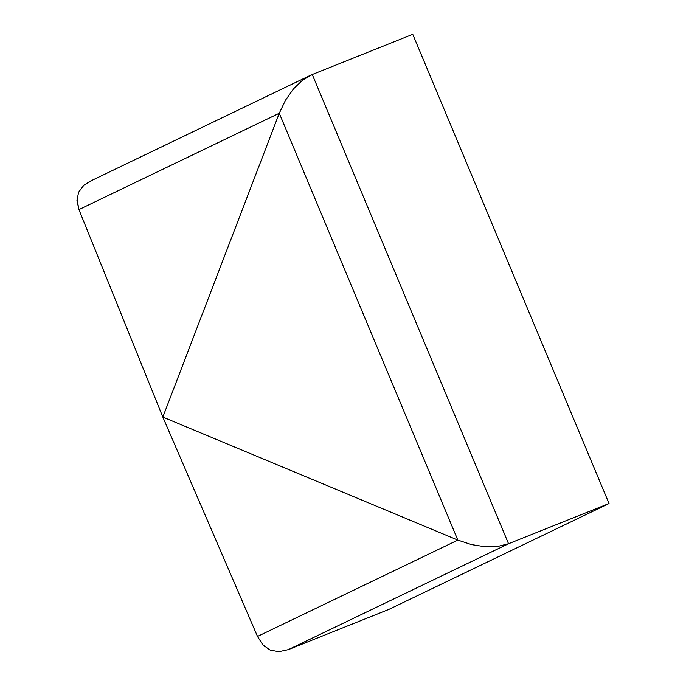 <?xml version="1.0" encoding="UTF-8"?>
<svg xmlns="http://www.w3.org/2000/svg" width="686" height="686" viewBox="0 0 686 686"><rect width="100%" height="100%" fill="white"/><g stroke="black" fill="none" stroke-linecap="round" stroke-linejoin="round"><path stroke-width="1.03" d="M270.13 650.071L278.825 651.7L288.334 649.633L388.833 609.425L288.334 649.633L508.549 543.741L497.684 546.45L485.002 546.733L471.402 544.573L457.828 540.105L257.499 636.445L262.849 644.866L270.13 650.071L278.825 651.7L288.334 649.633L508.549 543.741L609.039 503.524L388.833 609.425L609.039 503.524L508.549 543.741L312.267 74.508L412.758 34.3L609.039 503.524L412.758 34.3L312.267 74.508L302.612 80.116L312.267 74.508L508.549 543.741L497.684 546.45L485.002 546.733L471.402 544.573L457.828 540.105L257.499 636.445L163.131 417.774L163.765 417.465L457.828 540.105L279.271 113.25L285.513 100.19L293.479 88.88L302.612 80.116L293.479 88.88L285.513 100.19L279.271 113.25L163.199 416.119L162.573 416.428L163.131 417.774L163.765 417.465L163.011 417.011L163.199 416.119L162.573 416.428L78.933 209.59L279.271 113.25L457.828 540.105L163.765 417.465L163.199 416.119L163.765 417.465L162.573 416.428L78.933 209.59L279.271 113.25L163.199 416.119L163.122 417.748M310.098 75.469L89.952 181.336L83.752 185.366L78.598 192.217L76.961 200.484L78.933 209.59L76.978 199.069M264.53 646.512L262.849 644.866L257.499 636.445L163.131 417.774M78.598 192.217L83.752 185.366L92.061 180.409"/></g></svg>
